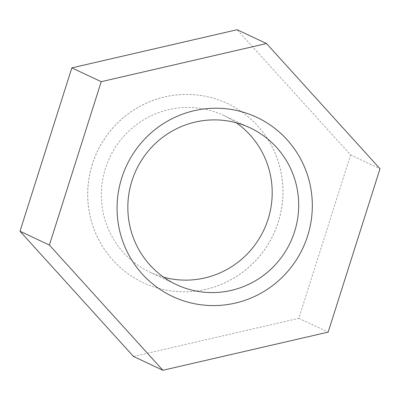 <?xml version="1.0" encoding="UTF-8"?>
<svg xmlns="http://www.w3.org/2000/svg" width="400" height="400" viewBox="0 0 400 400"><rect width="100%" height="100%" fill="white"/><g stroke="black" fill="none" stroke-linecap="round" stroke-linejoin="round"><path stroke-width="0.3" stroke-dasharray="2 1.5" d="M92.42 164.095A98.985 97.325 115.2 0 0 143.245 282.695A98.985 97.325 115.2 0 0 278.28 222.135A98.985 97.325 115.2 0 0 227.45 103.53A98.985 97.325 115.2 0 0 92.42 164.095M92.375 164.075A98.985 97.325 115.2 0 0 143.205 282.68A98.985 97.325 115.2 0 0 278.235 222.115A98.985 97.325 115.2 0 0 227.41 103.51A98.985 97.325 115.2 0 0 92.375 164.075M236.31 122.79A86.61 85.16 115.2 0 0 223.615 115.4A86.61 85.16 115.2 0 0 105.465 168.39A86.61 85.16 115.2 0 0 149.94 272.17A86.61 85.16 115.2 0 0 163.73 277.23M133.485 356.465L298.79 318.31L350.615 154.94L237.13 29.725M350.615 154.94L380 168.75M298.79 318.31L328.175 332.12M149.94 272.17L176.425 284.62M223.615 115.4L250.105 127.85"/><path stroke-width="0.6" d="M163.73 277.23A86.61 85.16 115.2 0 0 268.09 219.18A86.61 85.16 115.2 0 0 236.31 122.79M121.765 177.885A98.985 97.325 115.2 0 0 184.77 301.225A98.985 97.325 115.2 0 0 307.625 235.925A98.985 97.325 115.2 0 0 244.615 112.585A98.985 97.325 115.2 0 0 121.765 177.885M294.58 231.625A86.61 85.16 -64.8 0 1 176.425 284.62A86.61 85.16 -64.8 0 1 131.95 180.84A86.61 85.16 -64.8 0 1 250.105 127.85A86.61 85.16 -64.8 0 1 294.58 231.625M266.515 43.535L237.13 29.725L71.825 67.88L20 231.25L133.485 356.465L162.87 370.275L328.175 332.12L380 168.75L266.515 43.535L101.21 81.69L49.385 245.06L162.87 370.275M71.825 67.88L101.21 81.69M20 231.25L49.385 245.06"/></g></svg>
